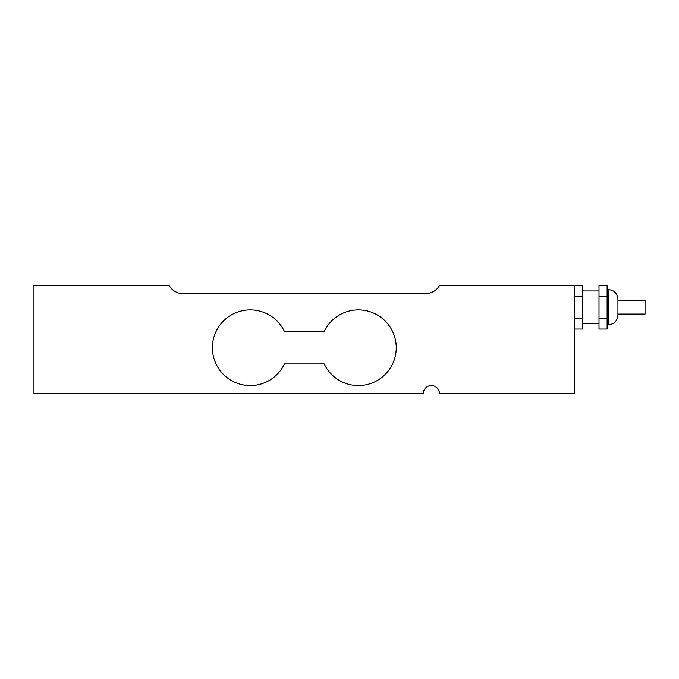 <?xml version="1.0" encoding="UTF-8"?>
<svg xmlns="http://www.w3.org/2000/svg" width="679" height="679" viewBox="0 0 679 679"><rect width="100%" height="100%" fill="white"/><g stroke="black" fill="none" stroke-linecap="round" stroke-linejoin="round"><path stroke-width="1.02" d="M617.932 300.271L645.05 300.271L645.05 314.063L617.932 314.063M617.932 307.171L617.932 299.057C617.372 293.311 614.215 290.162 608.469 289.594L608.469 324.74C614.215 324.18 617.372 321.023 617.932 315.277L617.932 307.171M599.005 318.095L599.005 329.018L607.119 329.018L607.119 318.095L599.005 318.095L599.005 296.239L607.119 296.239L607.119 318.095M607.119 296.239L607.119 285.316L599.005 285.316L599.005 296.239M574.672 329.018L582.786 329.018L582.786 318.095L574.672 318.095M574.672 296.239L582.786 296.239L582.786 318.095M582.786 296.239L582.786 285.316L439.491 285.536A16.22 16.22 0 0 1 425.444 293.651L183.177 293.651A16.22 16.22 0 0 1 169.13 285.536L33.95 285.536L33.95 393.684L423.272 393.684A8.114 8.114 0 0 1 431.386 385.57A8.114 8.114 0 0 1 439.491 393.684L574.672 393.684L574.672 285.536M324.189 363.944L284.442 363.944A37.854 37.854 0 0 1 226.701 377.363A37.854 37.854 0 0 1 226.701 318.086A37.854 37.854 0 0 1 284.442 331.505L324.189 331.505A37.854 37.854 0 0 1 381.929 318.086A37.854 37.854 0 0 1 381.929 377.363A37.854 37.854 0 0 1 324.189 363.944M607.119 324.74L608.469 324.74M607.119 289.594L608.469 289.594M582.786 323.391L599.005 323.391M582.786 290.943L599.005 290.943"/></g></svg>
